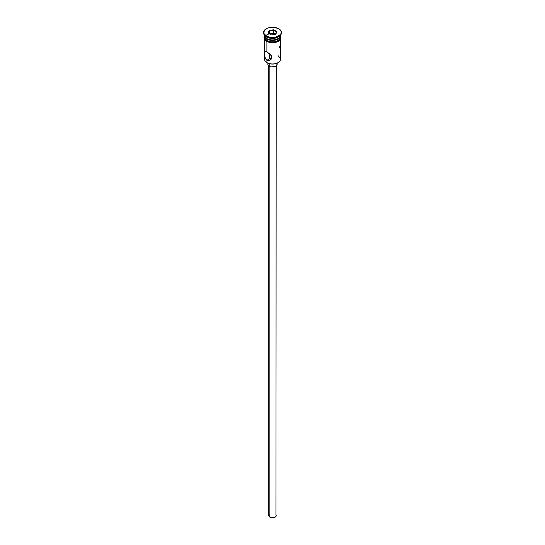 <?xml version="1.0" encoding="UTF-8"?>
<svg xmlns="http://www.w3.org/2000/svg" width="545" height="545" viewBox="0 0 545 545"><rect width="100%" height="100%" fill="white"/><g stroke="black" fill="none" stroke-linecap="round" stroke-linejoin="round"><path stroke-width="0.82" d="M278.093 55.549L278.093 56.176A7.909 4.564 180 0 1 278.093 62.634A7.909 4.564 180 0 1 266.907 62.634L267.173 62.784A7.535 4.353 0 0 0 277.827 62.784A7.535 4.353 0 0 0 277.957 62.709M270.197 54.759L270.708 54.568L270.197 54.759M269.482 55.542L269.305 56.06L269.482 55.542M269.298 57.123L270.197 58.376L269.244 56.591M269.87 66.483L269.87 517.123A3.72 2.146 0 0 0 273.924 517.587A3.72 2.146 0 0 0 276.22 515.604L275.593 516.796L273.924 517.587L271.771 517.709L269.87 517.123L269.87 66.483M269.21 63.622L269.21 66.163A4.653 2.684 0 0 0 274.278 66.749A4.653 2.684 0 0 0 277.153 64.269L275.79 66.163L271.594 66.899L269.21 66.163L269.21 63.622M270.095 60.168L268.501 60.659L266.907 60.277L266.907 62.634L266.907 60.277L270.197 58.376L266.907 60.277L265.252 58.158L264.672 55.161L264.781 51.53L265.674 51.332L267.684 52.395L271.342 55.767L271.853 57.423L271.342 59.017L269.319 60.509L267.677 60.584L265.674 59.017L264.856 56.7L264.781 51.53L265.258 51.244L266.907 51.918L266.907 41.584L266.907 51.918L270.095 54.275L271.723 56.578L271.717 58.254L270.088 60.175M263.657 32.353L263.657 33.116A8.843 5.103 0 0 0 266.246 36.726L266.246 35.963A8.843 5.103 180 0 1 263.657 32.353A8.843 5.103 180 0 1 269.114 27.638A8.843 5.103 180 0 1 278.754 28.742L274.224 27.345L270.776 27.345L267.588 28.108L264.332 30.404L263.828 33.347L266.246 35.963L269.114 37.067L274.224 37.36L277.412 36.597L280.668 34.308L281.343 32.353L280.668 30.404L278.754 28.742A8.843 5.103 180 0 1 281.343 32.353A8.843 5.103 180 0 1 275.886 37.067A8.843 5.103 180 0 1 266.246 35.963L266.246 36.726A8.843 5.103 0 0 0 275.886 37.83A8.843 5.103 0 0 0 281.343 33.116A8.843 5.103 0 0 0 281.315 32.734A8.843 5.103 180 0 1 278.754 36.726A8.843 5.103 180 0 1 266.246 36.726L266.907 37.101L266.907 38.62A7.909 4.564 0 0 0 275.525 39.615A7.909 4.564 0 0 0 280.409 35.391A7.909 4.564 180 0 1 278.093 38.62A7.909 4.564 180 0 1 266.907 38.62L267.302 38.852A7.351 4.244 0 0 0 277.698 38.852A7.351 4.244 0 0 0 277.889 38.736M278.406 36.91A7.909 4.564 180 0 1 266.907 37.101A7.909 4.564 0 0 0 278.093 37.101L278.754 36.726M264.591 39.581L264.591 59.405A7.909 4.564 0 0 0 266.907 62.634A7.909 4.564 0 0 0 275.525 63.622A7.909 4.564 0 0 0 280.409 59.405L280.409 39.581M280.403 35.623A7.909 4.564 180 0 1 280.409 35.847A7.909 4.564 180 0 1 275.525 40.071A7.909 4.564 180 0 1 266.907 39.077L266.907 40.596A7.909 4.564 0 0 0 275.525 41.59A7.909 4.564 0 0 0 280.409 37.367L279.81 39.117L276.894 41.168L274.046 41.849L270.954 41.849L266.907 40.596L266.907 39.077L264.741 36.74L264.741 34.955M280.266 36.256A8.005 4.619 180 0 1 276.438 41.393A8.005 4.619 180 0 1 266.839 40.637L266.607 41.42L266.839 40.637A8.005 4.619 180 0 1 264.591 36.665M275.688 33.892A8.005 4.619 0 0 0 265.749 35.65M278.093 62.634L275.382 63.731L272.5 64.058L269.618 63.731L266.907 62.634A7.909 4.564 180 0 1 265.115 57.763L265.115 57.763M269.23 30.465L273.699 29.777L276.962 31.665L275.77 34.24L271.301 34.928L268.038 33.047L269.23 30.465L268.038 33.047L271.301 34.928L275.77 34.24L276.962 31.665L275.504 34.281L276.962 31.665L273.699 29.777L269.23 30.465L269.455 33.865L269.537 30.949L273.583 30.322L273.583 33.054L269.537 33.681L273.583 33.054L273.583 30.322L276.547 32.032L273.583 30.322L273.699 29.777L273.583 30.322L269.537 30.949L269.23 30.465M266.907 38.62L267.302 38.852L266.907 38.62A7.909 4.564 180 0 1 264.591 35.391A7.909 4.564 0 0 0 266.907 38.62L266.907 37.101L266.246 36.726A8.843 5.103 180 0 1 263.685 32.734M280.259 34.955L279.81 37.598L276.894 39.649L274.046 40.33L270.954 40.33L266.907 39.077A7.909 4.564 180 0 1 264.591 35.847A7.909 4.564 180 0 1 264.597 35.623M267.302 38.852L269.686 39.771L272.5 40.092L275.314 39.771L278.093 38.62M264.591 37.367A7.909 4.564 0 0 0 266.907 40.596L264.741 38.259L264.591 35.847M280.348 36.467L280.348 38.273L278.161 40.637L275.566 41.638L272.5 41.992L269.434 41.638L266.839 40.637L264.652 38.273L264.652 36.467M266.839 41.393L268.051 41.972M269.434 42.394L272.5 42.748L275.566 42.394M276.949 41.972L279.156 40.698M279.892 39.894L280.505 38.13M264.495 38.13L265.108 39.894M264.591 38.13L264.741 37.237M280.259 37.237L280.409 38.13M266.907 37.101L266.246 36.726M279.742 47.579L279.326 46.713M280.219 49.547L280.144 49.036M280.225 54.207L280.368 51.577M271.281 58.662L271.887 58.622L271.281 58.662M270.197 58.376L270.708 58.581L270.197 58.376M267.847 63.131L267.847 64.269A4.653 2.684 0 0 0 269.21 66.163L267.936 64.794L268.201 63.24M276.799 63.24L277.153 64.269L277.153 63.131M268.78 65.877L268.78 515.604A3.72 2.146 0 0 0 269.87 517.123L268.849 516.02L269.06 514.78M275.94 514.78L276.22 65.877M268.453 33.286L269.537 30.949L268.453 33.286M275.545 34.192L273.583 33.054L275.545 34.192M280.409 35.847L280.409 37.367M281.343 32.353L281.343 33.116M280.409 35.916L280.968 37.837L280.559 39.335L278.604 41.291L275.32 42.551L272.807 42.83L269.911 42.592L266.607 41.42L264.454 39.356L264.032 37.639L264.591 35.916"/></g></svg>
